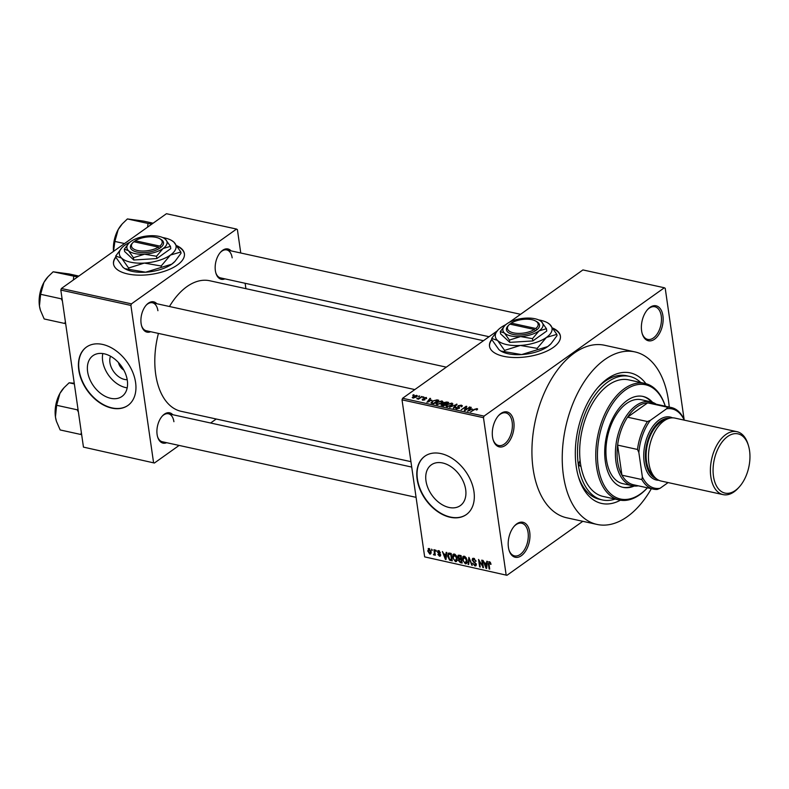 <?xml version="1.0" encoding="UTF-8"?>
<svg xmlns="http://www.w3.org/2000/svg" width="789" height="789" viewBox="0 0 789 789"><rect width="100%" height="100%" fill="white"/><g stroke="black" fill="none" stroke-linecap="round" stroke-linejoin="round"><path stroke-width="1.18" d="M513.817 421.829A17.9 10.435 -77.6 0 1 506.508 444.493A17.9 10.435 -77.6 0 1 493.184 439.986A17.9 10.435 -77.6 0 1 492.523 436.988A17.9 10.435 -77.6 0 1 498.52 415.635A17.9 10.435 -77.6 0 1 513.817 421.829M493.046 439.512A16.707 9.744 102.4 0 0 498.648 445.529A16.707 9.744 102.4 0 0 508.866 438.852A16.707 9.744 102.4 0 0 512.16 422.125A16.707 9.744 102.4 0 0 505.798 412.884A16.707 9.744 102.4 0 0 498.194 416M662.908 315.708A17.9 10.435 -77.6 0 1 655.6 338.373A17.9 10.435 -77.6 0 1 642.276 333.865A17.9 10.435 -77.6 0 1 641.615 330.867A17.9 10.435 -77.6 0 1 647.611 309.515A17.9 10.435 -77.6 0 1 662.908 315.708M642.138 333.392A16.707 9.744 102.4 0 0 647.739 339.408A16.707 9.744 102.4 0 0 657.957 332.731A16.707 9.744 102.4 0 0 661.251 316.004A16.707 9.744 102.4 0 0 654.89 306.763A16.707 9.744 102.4 0 0 647.286 309.88M529.725 532.19A17.9 10.435 -77.6 0 1 522.417 554.854A17.9 10.435 -77.6 0 1 509.083 550.337A17.9 10.435 -77.6 0 1 508.422 547.349A17.9 10.435 -77.6 0 1 514.418 525.987A17.9 10.435 -77.6 0 1 529.725 532.19M508.944 549.864A16.707 9.744 102.4 0 0 514.546 555.88A16.707 9.744 102.4 0 0 524.764 549.213A16.707 9.744 102.4 0 0 528.068 532.486A16.707 9.744 102.4 0 0 521.707 523.235A16.707 9.744 102.4 0 0 514.103 526.352M491.823 339.28A35.801 15.731 -8.2 0 0 489.515 346.263A35.801 15.731 -8.2 0 0 503.648 356.312A35.801 15.731 -8.2 0 0 541.826 353.156A35.801 15.731 -8.2 0 0 560.387 336.045A35.801 15.731 -8.2 0 0 552.971 328.165M491.892 339.694A35.801 15.731 -8.2 0 0 489.545 346.47M127.207 379.706A15.849 10.829 54.6 0 1 109.937 362.595A15.849 10.829 54.6 0 1 110.49 356.224M118.498 362.585A8.354 5.71 -125.4 0 0 123.814 370.051M87.618 371.718A25.011 17.092 -125.4 0 0 101.475 394.027A25.011 17.092 -125.4 0 0 121.97 396.443A25.011 17.092 -125.4 0 0 127.315 380.416A25.011 17.092 -125.4 0 0 113.458 358.098A25.011 17.092 -125.4 0 0 92.954 355.681A25.011 17.092 -125.4 0 0 87.618 371.718M102.787 353.561A25.011 17.092 -125.4 0 0 102.669 361.007A25.011 17.092 -125.4 0 0 127.197 387.853M78.772 370.041A35.801 24.469 -125.4 0 0 98.605 401.976A35.801 24.469 -125.4 0 0 127.946 405.438A35.801 24.469 -125.4 0 0 135.59 382.487A35.801 24.469 -125.4 0 0 115.756 350.553A35.801 24.469 -125.4 0 0 86.415 347.101A35.801 24.469 -125.4 0 0 78.772 370.041M86.563 346.992A35.801 24.469 -125.4 0 0 79.048 369.844A35.801 24.469 -125.4 0 0 98.793 401.709A35.801 24.469 -125.4 0 0 128.084 405.339M465.678 489.565A25.011 17.092 54.6 0 1 460.332 505.601A25.011 17.092 54.6 0 1 439.838 503.185A25.011 17.092 54.6 0 1 425.981 480.866A25.011 17.092 54.6 0 1 431.327 464.839A25.011 17.092 54.6 0 1 451.821 467.256A25.011 17.092 54.6 0 1 465.678 489.565M417.134 479.199A35.801 24.469 -125.4 0 0 436.978 511.134A35.801 24.469 -125.4 0 0 466.309 514.596A35.801 24.469 -125.4 0 0 473.962 491.646A35.801 24.469 -125.4 0 0 454.119 459.711A35.801 24.469 -125.4 0 0 424.788 456.249A35.801 24.469 -125.4 0 0 417.134 479.199M424.926 456.15A35.801 24.469 -125.4 0 0 417.42 478.992A35.801 24.469 -125.4 0 0 437.155 510.858A35.801 24.469 -125.4 0 0 466.447 514.487M150.679 331.715A15.514 9.044 -77.6 0 1 141.685 326.143A15.514 9.044 -77.6 0 1 141.113 323.549A15.514 9.044 -77.6 0 1 146.31 305.037A15.514 9.044 -77.6 0 1 156.804 303.735M141.547 325.67A14.32 8.354 102.4 0 0 146.33 330.759L414.807 389.579M166.666 442.698A15.514 9.044 -77.6 0 1 157.682 437.126A15.514 9.044 -77.6 0 1 157.11 434.542A15.514 9.044 -77.6 0 1 162.307 416.03A15.514 9.044 -77.6 0 1 172.801 414.728M157.544 436.662A14.32 8.354 102.4 0 0 162.327 441.751L416.079 497.346M224.934 278.852A15.514 9.044 -77.6 0 1 215.949 273.28A15.514 9.044 -77.6 0 1 215.367 270.686A15.514 9.044 -77.6 0 1 220.565 252.174A15.514 9.044 -77.6 0 1 231.069 250.872M215.811 272.807A14.32 8.354 102.4 0 0 220.585 277.906L489.072 336.716M620.391 500.196A66.838 38.977 -77.6 0 1 578.692 477.631A66.838 38.977 -77.6 0 1 576.217 466.467A66.838 38.977 -77.6 0 1 598.604 386.728A66.838 38.977 -77.6 0 1 645.915 383.671M578.278 476.231A63.258 36.886 102.4 0 0 599.591 499.329L602.441 499.96A63.258 36.886 102.4 0 0 615.154 499.072M669.24 407.075A88.319 51.502 102.4 0 0 668.51 400.773A88.319 51.502 102.4 0 0 634.869 351.894A88.319 51.502 102.4 0 0 580.872 387.162A88.319 51.502 102.4 0 0 563.435 475.56A88.319 51.502 102.4 0 0 597.076 524.438A88.319 51.502 102.4 0 0 651.359 488.677M634.869 351.894L604.571 345.257A88.319 51.502 102.4 0 0 550.564 380.525A88.319 51.502 102.4 0 0 533.127 468.922A88.319 51.502 102.4 0 0 566.768 517.801L597.076 524.438M483.46 340.72L209.775 280.756A66.838 38.977 102.4 0 0 169.457 306.507M158.421 333.412A66.838 38.977 102.4 0 0 155.709 374.341A66.838 38.977 102.4 0 0 181.164 411.325L410.941 461.664M115.825 256.908A35.801 15.731 -8.2 0 0 113.517 263.891A35.801 15.731 -8.2 0 0 127.66 273.941A35.801 15.731 -8.2 0 0 165.838 270.785A35.801 15.731 -8.2 0 0 184.399 253.673A35.801 15.731 -8.2 0 0 176.983 245.793M121.92 247.736L115.707 256.04L115.884 257.293A35.801 15.731 -8.2 0 0 113.557 264.098M418.426 396.463L419.738 396.088L418.426 396.463M419.669 397.814L422.145 396.62L418.535 399.185L417.933 399.056L418.505 398.642L416.77 398.682L419.669 397.814L419.748 398.327M422.559 397.37L423.871 396.995L422.559 397.37M423.861 399.027L423.713 397.991L426.336 397.478L426.652 398.623L425.784 397.834L424.413 398.05L425.015 399.707L422.618 400.141L422.263 399.106L424.334 399.628L423.713 397.991L423.959 399.076M426.504 398.603L426.336 397.478L426.652 398.623M425.981 398.534L425.784 397.834M424.413 398.05L424.383 399.323L424.235 398.317M424.807 399.836L424.63 398.593L425.015 399.707M422.618 400.141L422.263 399.106L422.401 400.082M422.924 399.195L423.18 400.22M424.393 400.023L424.443 399.372M431.741 400.102L426.938 402.291L429.985 398.337L430.616 398.475L429.65 399.638L431.79 400.487M442.018 400.911L442.964 401.848L441.86 403.189L436.919 404.54L435.942 403.81L437.145 402.212L442.018 400.911L442.294 402.844L441.436 401.325L437.737 402.351L436.869 403.209L437.491 404.126L441.258 403.051L441.436 401.325M451.919 403.08L452.866 404.007L451.762 405.359L446.811 406.71L445.844 405.98L447.047 404.382L451.919 403.08L452.196 405.013L451.338 403.495L447.639 404.52L446.771 405.378L447.393 406.296L451.16 405.221L451.338 403.495M477.197 409.659L477.049 408.584L477.641 409.037L476.803 409.974L476.132 409.885L476.438 408.988L475.412 409.116L470.648 411.868L474.021 409.461L477.049 408.584L477.641 409.037M476.132 409.885L476.438 408.988M402.587 398.277L484.032 416.119L483.479 417.687L402.025 399.845L402.587 398.277L497.031 331.055M509.171 322.415L582.913 269.927L664.358 287.768L484.032 416.119M472.374 408.998L467.581 411.197L470.619 407.232L471.25 407.371L470.293 408.544L472.433 409.392M465.352 409.787L469.938 407.085L464.968 410.625L464.317 410.477L465.766 407.085L461.18 409.797L466.141 406.256L466.792 406.394L465.431 410.29M458.665 405.891L459.454 408.209L456.387 408.801L455.47 408.199L456.052 407.351L456.949 408.386L459.188 407.666L457.788 406.808L458.054 405.763L461.368 405.151L462.364 405.812L461.693 406.779L460.737 405.556L458.665 405.891L458.517 407.193M461.023 406.7L460.737 405.556M459.425 408.238L459.228 406.887L459.454 408.209M456.723 407.43L457.018 408.889M457.788 406.808L458.054 405.763L458.241 407.065M449.612 407.262L457.058 404.264L453.882 408.189L453.251 408.061L456.22 404.619L449.612 407.262M443.704 404.047L443.507 402.656L446.801 402.015L448.665 402.429L443.694 405.96L441.83 405.556L441.416 404.303L443.112 403.702L443.507 402.656L443.152 404.007M440.943 405.033L441.416 404.303L441.593 405.497M431.248 403.149L432.204 401.157L436.998 399.865L438.763 400.26L433.792 403.79L430.942 402.755M416.858 396.749L416.661 395.358L416.464 397.054L412.913 398.021L413.071 396.344L416.661 395.358L417.381 395.891M412.913 398.021L412.193 397.488M412.746 395.22L414.057 394.845L412.746 395.22M402.025 399.845L424.66 556.886L506.972 575.289L582.805 521.312M506.972 575.289L424.66 556.886M664.358 287.768L665.226 288.32L684.191 419.945M431.553 549.154L432.303 550.347L431.553 549.154M435.686 550.051L436.435 551.245L435.686 550.051M446.16 552.349L446.791 552.487L446.022 559.519L445.391 559.371L442.402 551.531L443.872 553.996L445.953 554.45L446.16 552.349M453.912 554.006L452.787 554.805L454.356 554.056L456.249 555.594L457.216 558.277L456.545 561.492L455.45 561.669L452.57 557.35L453.261 554.223M463.814 556.176L462.689 556.975L464.257 556.225L466.151 557.764L467.108 560.446L466.447 563.662L465.342 563.839L462.472 559.519L463.163 556.393M473.706 558.296L476.063 561.235L473.775 559.145L472.739 560.151L476.339 564.273L475.895 565.812L474.919 565.94L472.779 563.316L474.771 565.062L475.728 564.125L472.138 560.032L472.601 558.425L473.706 558.296M474.514 558.622L472.739 560.151M474.771 565.062L476.221 563.77M486.793 561.255L487.424 561.393L486.665 568.415L486.034 568.277L483.036 560.427L484.505 562.902L486.596 563.356L486.793 561.255M483.479 417.687L506.114 574.737M490.403 562.458L491.014 564.322L489.476 562.587L488.914 563.011L489.703 569.086L489.101 568.948L488.371 563.908L489.377 561.729L490.403 562.458M490.127 562.123L488.914 563.011M488.667 561.817L489.377 561.729M481.744 560.151L482.345 560.279L483.42 567.705L479.377 561.058L480.235 567.005L479.633 566.877L478.558 559.45L482.602 566.088L481.744 560.151M468.883 557.33L472.335 565.279L471.704 565.141L469.347 558.267L468.696 564.48L468.064 564.342L468.883 557.33M459.218 555.209L461.082 555.624L462.147 563.05L460.283 562.636L458.35 560.407L458.784 558.997L457.689 556.985L458.103 555.288L459.218 555.209M449.414 553.059L451.18 553.454L452.255 560.88L449.592 560.16L447.679 556.314L448.211 553.188L449.414 553.059M438.674 550.614L440.4 552.675L438.743 551.383L438.053 552.044L440.647 554.973L439.503 556.215L437.885 554.371L439.374 555.446L440.055 554.953L437.471 552.044L438.674 550.614L437.826 550.722M439.374 550.929L438.053 552.044M440.331 556.117L439.503 556.215L440.666 555.397M439.374 555.446L440.558 554.598M433.96 549.677L434.561 549.815L435.341 555.209L434.611 554.213L434.039 555.022L433.417 554.608L434.414 553.553L433.96 549.677M435.143 553.839L434.483 554.697M433.93 554.065L435.035 553.109M428.999 548.493L431.08 551.659L429.798 554.095L427.727 550.978L428.999 548.493L428.171 548.621M430.616 553.967L429.798 554.095L431.09 553.178M640.698 382.497A63.258 36.886 102.4 0 0 629.514 376.383L626.673 375.761A63.258 36.886 102.4 0 0 597.638 387.823M60.822 290.066L61.384 288.498L131.467 303.854L130.905 305.422L60.822 290.066L83.456 447.116L154.397 463.025L179.113 445.43M210.614 423.012L216.225 419.008M154.397 463.025L83.456 447.116M131.467 303.854L236.532 229.066L237.4 229.619L240.763 253.003M245.132 283.281L245.912 288.675M236.532 229.066L166.449 213.711L61.384 288.498M130.905 305.422L153.539 462.462M184.419 253.89A35.801 15.731 -8.2 0 0 177.387 246.385M157.908 310.708A14.32 8.354 102.4 0 0 152.455 302.779A14.32 8.354 102.4 0 0 145.985 305.402M173.905 421.701A14.32 8.354 102.4 0 0 168.452 413.771A14.32 8.354 102.4 0 0 161.982 416.395M232.173 257.845A14.32 8.354 102.4 0 0 226.719 249.926A14.32 8.354 102.4 0 0 220.249 252.549M560.417 336.262A35.801 15.731 -8.2 0 0 553.385 328.757M490.945 563.918L490.433 564.293M489.634 568.573L489.101 568.948M486.734 567.774L486.034 568.277M487.267 562.882L486.596 563.356M486.261 566.216L486.517 564.184L484.841 563.81L486.192 567.567L486.961 565.723M487.178 563.711L486.517 564.184M486.803 567.133L486.192 567.567M485.738 563.168L484.841 563.81M483.341 567.163L482.779 567.567M480.156 566.502L479.633 566.877M483.134 565.713L482.602 566.088M475.984 560.841L475.481 561.206M476.359 564.904L474.919 565.94M473.893 561.59L473.311 562.005M472.769 559.588L472.138 560.032M468.765 563.849L468.064 564.342M467.098 562.596L465.342 563.839M463.025 559.125L462.472 559.519M465.086 556.59L463.084 559.667L463.577 561.403L465.214 562.971L467.187 562.024M465.214 562.971L466.506 560.298L464.386 557.093L463.577 557.221L464.741 556.393M467.019 559.934L466.506 560.298M461.18 561.995L460.283 562.636M458.922 560.003L458.35 560.407M459.366 558.573L458.784 558.997M458.281 556.57L457.689 556.985M461.427 562.044L461.101 559.825L459.346 559.509L458.942 560.417L460.372 561.817L461.95 561.669M461.634 559.45L461.101 559.825M460.332 558.819L458.942 560.417M461.506 558.582L460.983 558.957L460.608 556.353L458.537 556.117L459.662 555.308M461.131 555.979L460.608 556.353M459.711 555.318L458.291 557.113L460.983 558.957M460.234 555.436L459.326 556.077M457.196 560.427L455.45 561.669M453.123 556.955L452.57 557.35M455.184 554.42L453.182 557.498L453.675 559.233L455.312 560.801L457.285 559.865M455.312 560.801L456.604 558.129L454.484 554.923L453.675 555.052L454.839 554.223M457.117 557.764L456.604 558.129M450.351 559.618L449.592 560.16M448.221 555.929L447.679 556.314M451.525 559.874L450.706 554.184L448.26 554.697L449.572 559.312L452.048 559.5M451.229 553.809L450.706 554.184M449.829 553.158L448.26 554.697M450.519 553.306L449.622 553.947M446.091 558.878L445.391 559.371M446.623 553.977L445.953 554.45M445.627 557.32L445.874 555.278L444.197 554.914L445.548 558.661L446.318 556.827M446.535 554.805L445.874 555.278M446.17 558.227L445.548 558.661M445.104 554.272L444.197 554.914M440.321 554.095L439.798 554.46M438.102 551.59L437.471 552.044M436.366 550.742L435.834 551.116M435.272 554.706L434.739 555.081M435.084 553.424L433.417 554.608M434.897 552.103L434.364 552.478M432.234 549.834L431.701 550.209M428.279 550.594L427.727 550.978M429.699 548.828L428.319 551.057L429.709 553.326L431.149 552.547M429.709 553.326L430.478 551.531L428.634 549.341L429.522 548.71M430.991 551.166L430.478 551.531M470.737 408.012L470.619 407.232M470.372 409.106L470.293 408.544M469.583 410.28L471.595 409.373L469.919 409.008L468.37 410.882L469.642 410.674M469.406 407.459L469.327 406.956M465.954 408.386L465.766 407.085M466.329 407.499L466.141 406.256M461.604 406.769L461.368 405.151M456.259 408.771L456.052 407.351M459.287 408.327L459.188 407.666M456.575 404.865L456.476 404.136M456.308 405.201L456.22 404.619M447.126 404.935L447.047 404.382M447.462 406.789L446.771 405.378M443.674 405.418L445.164 404.363L442.106 404.372L443.753 405.931M445.233 404.865L445.164 404.363M442.106 404.372L442.708 405.743M445.746 403.948L447.481 402.706L444.108 402.784L445.815 404.461M447.56 403.218L447.481 402.706M444.631 404.244L444.108 402.784M437.224 402.765L437.145 402.212M437.56 404.619L436.869 403.209M437.076 400.427L436.998 399.865M432.283 401.7L432.204 401.157M433.772 403.248L437.579 400.536L434.256 400.487L432.806 401.295L431.948 402.755L433.851 403.761M437.658 401.049L437.579 400.536M432.786 403.573L432.707 403.011M432.037 403.406L431.8 402.518L431.918 403.386M430.094 399.106L429.985 398.337M429.729 400.201L429.65 399.638M428.95 401.374L430.952 400.467L429.275 400.102L427.727 401.986L428.999 401.769M423.338 397.37L423.269 396.857M421.622 396.995L421.543 396.482M418.584 399.155L418.505 398.642M417.549 398.948L417.46 398.356M418.91 398.918L418.821 398.317M419.206 396.463L419.137 395.96M413.16 396.936L413.071 396.344M413.111 398.05L413.012 397.321L415.862 396.926L416.128 395.713L413.712 396.453L413.515 398.08M416.691 396.887L416.128 395.713M413.525 395.22L413.456 394.707M644.84 383.405L628.744 379.874A59.678 34.795 102.4 0 0 580.142 460.796A2.988 1.736 102.4 0 0 579.057 464.445A2.988 1.736 102.4 0 0 580.191 466.092A2.988 1.736 102.4 0 0 580.891 466.013A59.678 34.795 102.4 0 0 603.2 496.459L619.306 499.989A59.678 34.795 -77.6 0 1 596.573 466.96A59.678 34.795 -77.6 0 1 608.358 407.232A59.678 34.795 -77.6 0 1 644.84 383.405A59.678 34.795 -77.6 0 1 665.285 406.207A58.485 34.105 102.4 0 0 621.683 393.001A58.485 34.105 102.4 0 0 598.23 466.664A58.485 34.105 102.4 0 0 647.394 487.809M652.552 402.321A46.541 27.142 102.4 0 0 642.986 396.433A46.541 27.142 102.4 0 0 614.523 415.024A46.541 27.142 102.4 0 0 605.331 461.614A46.541 27.142 102.4 0 0 623.063 487.365A46.541 27.142 102.4 0 0 634.218 486.024M651.487 401.986A46.541 27.142 102.4 0 0 642.502 396.334M647.414 487.819A59.678 34.795 -77.6 0 1 619.306 499.989M580.142 460.796A59.678 34.795 102.4 0 0 580.477 463.439A59.678 34.795 102.4 0 0 580.891 466.013M629.514 376.383A63.258 36.886 102.4 0 0 590.833 401.631A63.258 36.886 102.4 0 0 578.347 464.948A63.258 36.886 102.4 0 0 602.441 499.96M638.331 485.827A42.961 25.051 -77.6 0 1 632.354 485.738L622.876 483.667A42.961 25.051 -77.6 0 1 606.514 459.888A42.961 25.051 -77.6 0 1 614.996 416.878A42.961 25.051 -77.6 0 1 641.27 399.727L650.738 401.798A42.961 25.051 -77.6 0 1 656.211 404.224M622.59 487.257A46.541 27.142 102.4 0 0 633.113 485.886M77.598 276.959L53.129 271.801L69.195 273.961L78.841 276.071M73.752 276.318L73.328 279.996M61.986 298.173L61.246 298.814L40.624 294.297L43.928 282.403L48.07 276.683L53.129 271.801M61.246 298.814L62.41 301.092M65.369 321.587L64.797 323.48L44.174 318.963L40.456 310.363L39.45 305.984L40.624 294.297M64.797 323.48L65.655 323.618M48.07 276.683L47.498 277.324A24.025 14.005 102.4 0 0 43.928 282.403A24.025 14.005 102.4 0 0 39.45 305.984A24.025 14.005 102.4 0 0 40.338 309.998A24.025 14.005 102.4 0 0 40.397 310.195M632.354 485.738A42.961 25.051 -77.6 0 1 615.469 450.46A42.961 25.051 -77.6 0 1 636.042 405.566A42.961 25.051 -77.6 0 1 650.738 401.798M684.27 420.142A40.574 23.66 102.4 0 0 666.587 408.781L667.553 407.213A41.768 24.36 -77.6 0 1 671.321 407.528L651.428 403.169A41.768 24.36 102.4 0 0 647.661 402.854A41.768 24.36 102.4 0 0 637.137 406.838A41.768 24.36 102.4 0 0 627.531 417.184A41.768 24.36 102.4 0 0 617.609 445.104L621.939 475.195A41.768 24.36 102.4 0 0 633.557 484.781L653.44 489.141A41.768 24.36 -77.6 0 1 641.832 479.544L642.364 476.901A40.574 23.66 102.4 0 0 660.068 488.302L668.105 482.572M667.553 407.213L647.661 402.854L627.531 417.184L647.424 421.543L650.274 420.389A40.574 23.66 102.4 0 0 638.853 452.521L637.492 449.464L617.609 445.104A41.768 24.36 102.4 0 0 621.939 475.195L641.832 479.544M660.068 488.302L657.207 489.456A41.768 24.36 -77.6 0 1 653.44 489.141M671.321 407.528A41.768 24.36 -77.6 0 1 682.929 417.125L684.29 420.182M666.587 408.781L650.274 420.389M638.853 452.521L642.364 476.901M637.492 449.464A41.768 24.36 -77.6 0 1 647.424 421.543M749.55 450.647A30.317 17.674 102.4 0 0 748.426 445.578A30.317 17.674 102.4 0 0 725.86 437.934A30.317 17.674 102.4 0 0 713.483 476.319A30.317 17.674 102.4 0 0 739.392 486.813A30.317 17.674 102.4 0 0 749.55 450.647M739.392 486.813L738.376 487.947A32.221 18.788 -77.6 0 1 723.109 494.624A32.221 18.788 -77.6 0 1 710.83 476.793A32.221 18.788 -77.6 0 1 717.191 444.542A32.221 18.788 -77.6 0 1 736.896 431.672A32.221 18.788 -77.6 0 1 747.982 444.118L748.426 445.578M669.555 418.229A31.027 18.098 102.4 0 0 645.816 461.89A31.027 18.098 102.4 0 0 656.31 478.676M658.854 480.274A32.221 18.788 -77.6 0 1 644.159 462.186A32.221 18.788 -77.6 0 1 651.507 428.309A32.221 18.788 -77.6 0 1 672.534 417.845M653.667 475.905A29.834 17.397 -77.6 0 1 646.526 461.387A29.834 17.397 -77.6 0 1 665.985 419.649M723.109 494.624L661.162 481.053A32.221 18.788 -77.6 0 1 648.893 463.222A32.221 18.788 -77.6 0 1 655.255 430.972A32.221 18.788 -77.6 0 1 674.96 418.101L736.896 431.672M151.863 224.096L148.016 223.455L147.592 227.133M153.105 223.208L143.46 221.098L127.394 218.938L148.016 223.455M124.524 243.554L114.878 241.444L118.192 229.55L122.334 223.82L127.394 218.938M122.334 223.82L121.753 224.47A24.025 14.005 102.4 0 0 118.192 229.55A24.025 14.005 102.4 0 0 113.508 251.395L114.878 241.444M74.353 383.937L69.126 382.793L74.215 383.227M77.983 409.166L77.233 409.807L56.621 405.29L59.925 393.395L64.067 387.675L69.126 382.793M77.233 409.807L78.407 412.085M81.356 432.579L80.794 434.473L60.171 429.956L56.443 421.356L55.447 416.977L56.621 405.29M80.794 434.473L81.652 434.611M64.067 387.675L63.495 388.316A24.025 14.005 102.4 0 0 59.925 393.395A24.025 14.005 102.4 0 0 55.447 416.977A24.025 14.005 102.4 0 0 56.335 420.991A24.025 14.005 102.4 0 0 56.394 421.188M534.38 329.496A15.514 6.815 -8.2 0 1 514.32 333.017A15.514 6.815 -8.2 0 1 508.944 324.93A15.514 6.815 -8.2 0 1 509.822 324.111L534.38 329.496L535.475 330.769L536.934 329.763A16.707 7.338 -8.2 0 0 536.875 321.725L535.731 321.074A15.514 6.815 -8.2 0 0 511.242 323.105L510.098 324.18M508.944 324.93L508.027 325.887A16.707 7.338 -8.2 0 0 513.866 334.605A16.707 7.338 -8.2 0 0 535.475 330.769M546.432 328.717L541.461 321.685L539.854 320.521A20.287 8.916 -8.2 0 0 525.366 318.154A20.287 8.916 -8.2 0 0 506.863 323.835A20.287 8.916 -8.2 0 0 504.822 325.571A20.287 8.916 -8.2 0 0 504.457 333.037L509.428 340.069L509.763 342.377L532.831 340.937L546.767 331.025L546.432 328.717L539.065 330.887A20.287 8.916 -8.2 0 0 541.461 321.685A20.287 8.916 -8.2 0 0 539.854 320.521M504.704 325.699L500.295 331.587L500.63 333.885L509.763 342.377M500.295 331.587L504.457 333.037A20.287 8.916 -8.2 0 0 520.562 336.568L532.496 338.639L532.831 340.937M509.428 340.069L520.562 336.568A20.287 8.916 -8.2 0 0 539.065 330.887L532.496 338.639M505.759 324.693A28.641 12.585 -8.2 0 0 500.966 327.474A28.641 12.585 -8.2 0 0 498.096 329.92A28.641 12.585 -8.2 0 0 497.573 340.463A28.641 12.585 -8.2 0 0 520.306 345.444A28.641 12.585 -8.2 0 0 546.422 337.436A28.641 12.585 -8.2 0 0 549.815 324.437A28.641 12.585 -8.2 0 0 547.546 322.8A28.641 12.585 -8.2 0 0 538.709 319.939M497.908 330.118L491.695 338.412L497.573 340.463L504.585 350.395L520.306 345.444L537.161 348.373L546.422 337.436L556.827 334.368L549.815 324.437L547.546 322.8M556.827 334.368L557.014 335.621L551.038 343.669L547.744 346.558L521.618 354.577L500.759 351.006L498.895 349.596L491.872 339.664L491.695 338.412M504.585 350.395L504.773 351.647M537.161 348.373L537.339 349.626M500.926 351.095A28.641 12.585 -8.2 0 0 501.163 351.233A28.641 12.585 -8.2 0 0 521.618 354.577A28.641 12.585 -8.2 0 0 547.744 346.558A28.641 12.585 -8.2 0 0 550.614 344.112A28.641 12.585 -8.2 0 0 550.801 343.905M536.934 329.763L535.79 328.48L511.242 323.105M535.79 328.48A15.514 6.815 -8.2 0 0 535.731 321.074M158.382 247.125A15.514 6.815 -8.2 0 1 138.331 250.646A15.514 6.815 -8.2 0 1 132.947 242.558A15.514 6.815 -8.2 0 1 133.834 241.74L158.382 247.125L159.516 248.397L160.907 247.381A16.707 7.338 -8.2 0 0 160.877 239.353L159.733 238.692A15.514 6.815 -8.2 0 0 135.254 240.734L134.1 241.799M132.947 242.558L132.029 243.515A16.707 7.338 -8.2 0 0 137.868 252.233A16.707 7.338 -8.2 0 0 159.486 248.387M170.444 246.346L165.473 239.314L163.865 238.15A20.287 8.916 -8.2 0 0 149.368 235.783A20.287 8.916 -8.2 0 0 130.866 241.464A20.287 8.916 -8.2 0 0 128.834 243.199A20.287 8.916 -8.2 0 0 128.469 250.665L133.44 257.697L133.765 260.005L156.833 258.565L170.769 248.653L170.444 246.346L163.067 248.515A20.287 8.916 -8.2 0 0 165.473 239.314A20.287 8.916 -8.2 0 0 163.865 238.15M128.706 243.328L124.307 249.216L124.632 251.513L133.765 260.005M124.307 249.216L128.469 250.665A20.287 8.916 -8.2 0 0 144.565 254.196L156.508 256.267L156.833 258.565M133.44 257.697L144.565 254.196A20.287 8.916 -8.2 0 0 163.067 248.515L156.508 256.267M129.771 242.322A28.641 12.585 -8.2 0 0 124.978 245.103A28.641 12.585 -8.2 0 0 122.098 247.549A28.641 12.585 -8.2 0 0 121.585 258.092A28.641 12.585 -8.2 0 0 144.318 263.072A28.641 12.585 -8.2 0 0 170.434 255.064A28.641 12.585 -8.2 0 0 173.827 242.065A28.641 12.585 -8.2 0 0 171.548 240.428A28.641 12.585 -8.2 0 0 162.721 237.568M115.707 256.04L121.585 258.092L128.597 268.023L144.318 263.072L161.163 266.001L170.434 255.064L180.839 251.997L173.827 242.065L171.548 240.428M180.839 251.997L181.016 253.249L175.05 261.297L171.746 264.187L145.63 272.205L124.77 268.635L122.897 267.224L115.884 257.293M128.597 268.023L128.775 269.276M161.163 266.001L161.341 267.254M124.938 268.724A28.641 12.585 -8.2 0 0 125.175 268.862A28.641 12.585 -8.2 0 0 145.63 272.205A28.641 12.585 -8.2 0 0 171.746 264.187A28.641 12.585 -8.2 0 0 174.625 261.741A28.641 12.585 -8.2 0 0 174.813 261.534M160.907 247.381L159.802 246.109L135.254 240.734M159.802 246.109A15.514 6.815 -8.2 0 0 159.733 238.692M488.914 563.524L488.371 563.908M474.988 562.202L474.406 562.616M460.875 558.937L459.977 559.579M451.466 559.865L450.558 560.506M439.759 553.513L439.069 554.006M474.09 409.974L474.021 409.461M455.766 405.862L455.677 405.23M446.88 402.577L446.801 402.015M489.101 562.656L489.999 562.015M473.015 559.233L474.14 558.425M475.481 564.993L476.349 564.372M459.139 559.598L460.253 558.799M438.24 551.432L439.148 550.781M439.907 555.397L440.627 554.894M434.206 554.006L435.074 553.385M476.734 409.205L476.842 409.945M461.457 406.049L461.565 406.769M456.328 408.002L456.446 408.82M446.682 405.753L446.811 406.71M441.791 404.806L441.899 405.566M443.763 403.278L443.882 404.086M436.781 403.583L436.919 404.54M422.717 399.52L422.815 400.181M39.598 295.244L40.653 290.421M446.308 367.151L152.455 302.779M226.719 249.926L520.572 314.298M168.452 413.771L411.72 467.068M113.863 242.381L114.918 237.568M55.595 406.236L56.65 401.414"/></g></svg>
